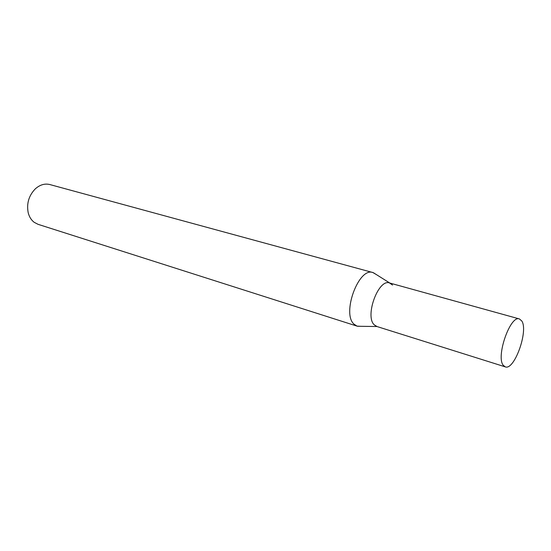 <?xml version="1.0" encoding="UTF-8"?>
<svg xmlns="http://www.w3.org/2000/svg" width="551" height="551" viewBox="0 0 551 551"><rect width="100%" height="100%" fill="white"/><g stroke="black" fill="none" stroke-linecap="round" stroke-linejoin="round"><path stroke-width="0.83" d="M521.804 320.992C528.623 330.889 514.31 370.795 505.253 366.863L503.215 365.237C495.762 356.442 510.398 314.835 519.414 318.939L521.804 320.992M376.987 326.523L374.15 324.753C364.652 315.916 378.523 278.475 389.536 282.966L392.539 285.06M505.253 366.863L376.684 326.44L374.15 324.753C364.652 315.916 378.523 278.475 389.536 282.966L519.414 318.939M360.664 326.302L357.055 326.13L38.053 224.326L34.183 222.315C31.283 220.083 29.293 216.922 28.218 212.81C26.441 203.601 28.797 195.619 35.298 188.862C39.927 184.757 44.769 183.318 49.817 184.544L372.896 272.552L376.016 274.37M357.055 326.13L353.894 324.071C341.627 313.182 358.832 266.891 372.896 272.552M376.953 326.523L357.53 326.261M389.805 283.035L373.364 272.697"/></g></svg>
